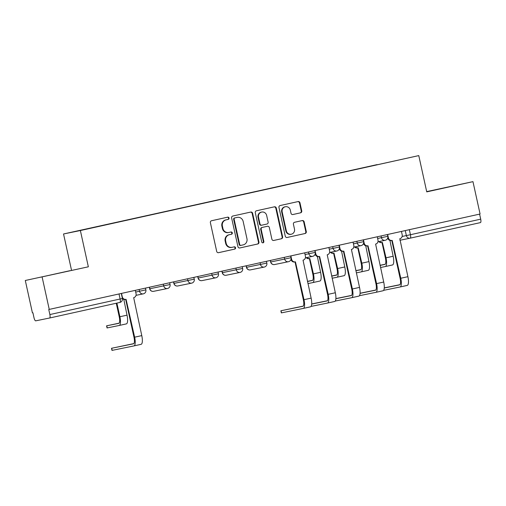 <?xml version="1.0" encoding="UTF-8"?>
<svg xmlns="http://www.w3.org/2000/svg" width="506" height="506" viewBox="0 0 506 506"><rect width="100%" height="100%" fill="white"/><g stroke="black" fill="none" stroke-linecap="round" stroke-linejoin="round"><path stroke-width="0.76" d="M229.041 218.035A1.145 1.094 78.5 0 0 227.732 217.156L211.552 220.736A1.632 1.562 78.5 0 0 210.382 222.672L216.701 251.412A1.632 1.562 78.5 0 0 218.554 252.677L234.752 249.091A1.145 1.094 78.5 0 0 235.568 247.738A1.145 1.094 78.5 0 0 234.259 246.852L232.165 247.314A5.231 4.99 78.5 0 1 226.169 243.285L225.644 240.888A5.231 4.99 78.5 0 1 229.395 234.702L231.489 234.24A1.145 1.094 78.5 0 0 232.305 232.886A1.145 1.094 78.5 0 0 230.995 232.001L228.902 232.469A5.231 4.99 78.5 0 1 222.906 228.434L222.381 226.043A5.231 4.99 78.5 0 1 226.125 219.857L228.219 219.389A1.145 1.094 78.5 0 0 229.041 218.035M228.408 232.57A5.231 4.99 78.5 0 1 222.419 228.535L221.887 226.144A5.231 4.99 78.5 0 1 225.638 219.952L227.732 219.49A1.145 1.094 78.5 0 0 227.371 217.232M218.421 252.696L234.259 249.186A1.145 1.094 78.5 0 0 233.898 246.934M231.672 247.415A5.231 4.99 78.5 0 1 225.682 243.386L225.151 240.989A5.231 4.99 78.5 0 1 228.902 234.803L230.995 234.341A1.145 1.094 78.5 0 0 230.635 232.083M300.57 212.83A1.632 1.562 78.5 0 0 301.74 210.894L299.969 202.836A1.632 1.562 78.5 0 0 298.097 201.571L280.134 205.55A1.632 1.562 78.5 0 0 278.964 207.485L285.283 236.226A1.632 1.562 78.5 0 0 287.155 237.485L305.118 233.506A1.632 1.562 78.5 0 0 306.288 231.571L304.15 221.837A1.632 1.562 78.5 0 0 302.272 220.572L294.587 222.273A1.632 1.562 78.5 0 0 293.417 224.209L294.479 229.041A4.371 4.168 78.5 0 1 291.279 234.227A4.371 4.168 78.5 0 1 286.333 230.844L282.171 211.925A4.371 4.168 78.5 0 1 285.371 206.739A4.371 4.168 78.5 0 1 290.317 210.116L291.013 213.273A1.632 1.562 78.5 0 0 292.885 214.531L300.083 212.931A1.632 1.562 78.5 0 0 301.253 210.996L299.482 202.931A1.632 1.562 78.5 0 0 297.762 201.647M88.348 266.807L25.3 280.482L88.348 266.807L80.372 230.534L418.772 155.601L426.748 191.875L472.965 181.641L480.08 214.013L48.759 309.514L49.866 314.555L120.118 299.002L122.395 298.483L121.288 293.461M42.131 277.041L49.246 309.413M252.627 213.317A1.632 1.562 78.5 0 0 250.755 212.058L232.792 216.037A1.632 1.562 78.5 0 0 231.621 217.966L237.94 246.707A1.632 1.562 78.5 0 0 239.812 247.965L257.775 243.987A1.632 1.562 78.5 0 0 258.945 242.058L252.627 213.317L252.14 213.418A1.632 1.562 78.5 0 0 250.419 212.134M256.46 210.793L274.423 206.815A1.632 1.562 78.5 0 1 276.301 208.074L282.62 236.814A1.632 1.562 78.5 0 1 281.444 238.75L273.759 240.451A1.632 1.562 78.5 0 0 273.759 240.451A1.632 1.562 78.5 0 1 271.886 239.193L269.325 227.536A1.632 1.562 78.5 0 0 267.453 226.277L262.348 227.403A1.632 1.562 78.5 0 0 261.178 229.338L263.847 241.476A1.145 1.094 78.5 0 1 263.012 242.829A1.145 1.094 78.5 0 1 261.716 241.944L255.29 212.729A1.632 1.562 78.5 0 1 256.46 210.793M25.3 280.482L32.416 312.847L32.909 312.752L34.016 317.793A3.333 0.999 -102.5 0 0 35.711 320.842L49.601 318.008A3.333 0.999 -102.5 0 0 49.607 318.008A3.333 0.999 -102.5 0 0 49.866 314.555M71.517 270.248L63.541 233.974L418.772 155.601M472.965 181.641L426.691 191.603M479.593 214.12L480.7 219.155A3.333 0.999 77.5 0 1 480.441 222.608A3.333 0.999 77.5 0 1 480.434 222.608L410.189 238.168A3.333 0.999 -102.5 0 0 410.183 238.168A3.333 0.999 -102.5 0 0 410.448 234.714L480.7 219.155M377.16 164.766L97.063 226.764M377.078 164.621L96.994 226.637M80.372 230.534L63.541 233.974M69.986 270.685L40.056 277.313L70.011 270.792M426.722 191.761L458.208 184.816L426.703 191.679M239.661 247.991L257.282 244.088A1.632 1.562 78.5 0 0 258.458 242.159L252.14 213.418M234.955 217.896A1.145 1.094 78.5 0 0 234.139 219.25L239.686 244.48A1.145 1.094 78.5 0 0 240.995 245.359L243.203 244.872A5.231 4.99 78.5 0 0 246.953 238.687L243.158 221.438A5.231 4.99 78.5 0 0 237.162 217.409L234.468 217.997A1.145 1.094 78.5 0 0 233.645 219.351L234.139 219.25M240.964 245.366L240.502 245.461A1.145 1.094 78.5 0 1 239.193 244.581L233.645 219.351M236.827 217.479A5.231 4.99 78.5 0 0 236.675 217.51L237.162 217.409M234.468 217.997L236.675 217.51M273.607 240.476L280.956 238.851A1.632 1.562 78.5 0 0 282.127 236.916L275.808 208.175A1.632 1.562 78.5 0 0 274.088 206.891M267.01 226.365A1.632 1.562 78.5 0 0 266.959 226.378L261.861 227.504A1.632 1.562 78.5 0 0 260.691 229.439L263.354 241.571L263.847 241.476M262.759 242.848A1.145 1.094 78.5 0 0 263.354 241.571M266.662 215.442A4.371 4.168 78.5 0 0 261.716 212.058A4.371 4.168 78.5 0 0 258.522 217.245L259.983 223.911A1.632 1.562 78.5 0 0 261.861 225.17L266.959 224.038A1.632 1.562 78.5 0 0 268.129 222.109L266.662 215.442M261.716 212.058L261.229 212.159A4.371 4.168 78.5 0 0 258.028 217.346L258.522 217.245M261.343 225.278L261.368 225.271A1.632 1.562 78.5 0 1 259.496 224.013L258.028 217.346M292.727 214.557L300.083 212.931M285.371 206.739L284.878 206.834A4.371 4.168 78.5 0 0 281.684 212.02L282.171 211.925M291.279 234.227L290.792 234.329A4.371 4.168 78.5 0 1 285.846 230.945L281.684 212.02M287.003 237.51L304.625 233.608A1.632 1.562 78.5 0 0 305.801 231.672L303.657 221.932A1.632 1.562 78.5 0 0 301.937 220.648M116.892 303.107L119.89 316.743A8.412 2.53 77.5 0 1 119.233 325.466L107.051 327.951L106.583 325.832L118.758 323.353A6.243 1.879 -102.5 0 0 118.765 323.347A6.243 1.879 -102.5 0 0 119.258 316.876L116.26 303.246M119.087 323.163L106.583 325.832M124.349 299.508A3.333 3.175 78.5 0 1 123.862 299.66L127.025 315.168A8.412 2.53 77.5 0 1 126.367 323.884A8.412 2.53 77.5 0 1 126.355 323.884L119.245 325.459M119.233 325.466A8.412 2.53 77.5 0 1 119.22 325.466L126.367 323.884M121.522 293.41L122.262 296.775A3.333 3.175 78.5 0 0 126.076 299.337L134.64 337.186A8.412 2.53 77.5 0 1 133.982 345.908A8.412 2.53 77.5 0 1 133.97 345.908L111.984 350.399L111.522 348.28L133.508 343.795A6.243 1.879 -102.5 0 0 133.514 343.795A6.243 1.879 -102.5 0 0 134.001 337.319L125.671 299.425M133.837 343.606L111.522 348.28M125.981 299.362L125.437 299.47A3.333 3.175 -101.5 0 1 122.376 298.42M135.323 290.355L136.063 293.714A3.333 3.175 78.5 0 1 133.679 297.654L141.775 335.611A8.412 2.53 77.5 0 1 141.117 344.327A8.412 2.53 77.5 0 1 141.104 344.327L133.995 345.902L141.117 344.327M290.874 255.91L291.614 259.274A3.333 3.175 78.5 0 0 295.434 261.842L303.998 299.691A8.412 2.53 77.5 0 1 303.341 308.407A8.412 2.53 77.5 0 1 303.328 308.407L281.342 312.898L280.874 310.779L302.86 306.294A6.243 1.879 -102.5 0 0 302.873 306.294A6.243 1.879 -102.5 0 0 303.36 299.818L295.03 261.925M303.195 306.105L280.874 310.779M295.333 261.861L294.796 261.969A3.333 3.175 -101.5 0 1 290.975 259.401L291.614 259.274M304.682 252.855L305.422 256.219A3.333 3.175 78.5 0 1 303.031 260.16L311.133 298.11A8.412 2.53 77.5 0 1 310.475 306.826A8.412 2.53 77.5 0 1 310.463 306.832L303.353 308.407L310.475 306.826M306.845 257.535A3.333 3.175 78.5 0 0 309.811 258.484L313.442 273.885A8.412 2.53 77.5 0 1 312.784 282.607L307.939 283.594M317.894 256.656A3.333 3.175 78.5 0 1 317.414 256.801L320.576 272.31A8.412 2.53 77.5 0 1 319.918 281.026A8.412 2.53 77.5 0 1 319.906 281.026L312.797 282.601M307.477 281.481L312.303 280.495A6.243 1.879 -102.5 0 0 312.316 280.495A6.243 1.879 -102.5 0 0 312.803 274.018L309.406 258.572M309.716 258.509L309.172 258.617A3.333 3.175 -101.5 0 1 306.206 257.668M307.452 281.361L312.638 280.305M312.784 282.607A8.412 2.53 77.5 0 1 312.771 282.607L319.918 281.026M327.388 300.747L311.69 303.954M315.067 250.552L315.807 253.917A3.333 3.175 78.5 0 0 319.628 256.485L328.192 294.334A8.412 2.53 77.5 0 1 327.534 303.05A8.412 2.53 77.5 0 1 327.521 303.05L311.038 306.415M311.683 304.074L327.053 300.937A6.243 1.879 -102.5 0 0 327.553 294.46L319.223 256.567M319.526 256.504L318.989 256.612A3.333 3.175 -101.5 0 1 315.168 254.044L315.807 253.917M328.875 247.497L329.615 250.862A3.333 3.175 78.5 0 1 327.224 254.803L335.326 292.753A8.412 2.53 77.5 0 1 334.668 301.468A8.412 2.53 77.5 0 1 334.656 301.475L327.546 303.05L334.668 301.468M331.038 252.178A3.333 3.175 78.5 0 0 334.004 253.126L337.635 268.534A8.412 2.53 77.5 0 1 336.977 277.25L332.132 278.237M342.088 251.299A3.333 3.175 78.5 0 1 341.607 251.444L344.769 266.953A8.412 2.53 77.5 0 1 344.112 275.669A8.412 2.53 77.5 0 1 344.099 275.675L336.99 277.244M331.67 276.124L336.496 275.137A6.243 1.879 -102.5 0 0 336.509 275.137A6.243 1.879 -102.5 0 0 336.996 268.661L333.599 253.215M333.909 253.152L333.365 253.259A3.333 3.175 -101.5 0 1 330.399 252.311M331.645 276.004L336.832 274.948M336.977 277.25A8.412 2.53 77.5 0 1 336.964 277.25L344.112 275.669M351.581 295.39L335.883 298.597M339.267 245.195L340 248.56A3.333 3.175 78.5 0 0 343.821 251.128L352.385 288.977A8.412 2.53 77.5 0 1 351.727 297.692A8.412 2.53 77.5 0 1 351.714 297.692L335.238 301.057M335.876 298.717L351.246 295.58A6.243 1.879 -102.5 0 0 351.746 289.103L343.416 251.21M343.719 251.147L343.182 251.254A3.333 3.175 -101.5 0 1 339.368 248.686L339.362 248.674M353.068 242.14L353.808 245.505A3.333 3.175 78.5 0 1 351.417 249.445L359.519 287.395A8.412 2.53 77.5 0 1 358.862 296.111A8.412 2.53 77.5 0 1 358.849 296.118L351.74 297.692L358.862 296.111M355.231 246.82A3.333 3.175 78.5 0 0 358.197 247.776L361.828 263.177A8.412 2.53 77.5 0 1 361.17 271.893L356.332 272.879M366.281 245.941A3.333 3.175 78.5 0 1 365.8 246.087L368.963 261.596A8.412 2.53 77.5 0 1 368.305 270.312A8.412 2.53 77.5 0 1 368.292 270.318L361.183 271.886M355.863 270.767L360.696 269.78A6.243 1.879 -102.5 0 0 360.702 269.78A6.243 1.879 -102.5 0 0 361.189 263.303L357.793 247.858M358.103 247.795L357.565 247.902A3.333 3.175 -101.5 0 1 354.592 246.953M355.838 270.647L361.025 269.59M361.17 271.893A8.412 2.53 77.5 0 1 361.157 271.893L368.305 270.312M375.775 290.033L360.076 293.24M363.46 239.838L364.2 243.203A3.333 3.175 78.5 0 0 368.014 245.771L376.578 283.619A8.412 2.53 77.5 0 1 375.92 292.335A8.412 2.53 77.5 0 1 375.907 292.335L359.431 295.7M360.07 293.36L375.446 290.223A6.243 1.879 -102.5 0 0 375.939 283.746L367.609 245.853M367.919 245.79L367.375 245.897A3.333 3.175 -101.5 0 1 363.561 243.329L364.2 243.203M377.261 236.783L378.001 240.148A3.333 3.175 78.5 0 1 375.61 244.088L383.712 282.038A8.412 2.53 77.5 0 1 383.055 290.754A8.412 2.53 77.5 0 1 383.042 290.76L375.933 292.335L383.055 290.754M379.424 241.463A3.333 3.175 78.5 0 0 382.391 242.418L386.021 257.82A8.412 2.53 77.5 0 1 385.363 266.535L380.525 267.522M390.48 240.584A3.333 3.175 78.5 0 1 389.993 240.736L393.156 256.238A8.412 2.53 77.5 0 1 392.498 264.954A8.412 2.53 77.5 0 1 392.485 264.961L385.376 266.529M380.057 265.41L384.889 264.423A6.243 1.879 -102.5 0 0 384.895 264.423A6.243 1.879 -102.5 0 0 385.389 257.946L381.992 242.5M382.296 242.437L381.758 242.545A3.333 3.175 -101.5 0 1 378.785 241.596M380.031 265.289L385.218 264.233M385.363 266.535A8.412 2.53 77.5 0 1 385.351 266.535L392.498 264.954M399.968 284.676L384.275 287.882M387.653 234.48L388.393 237.845A3.333 3.175 78.5 0 0 392.207 240.413L400.771 278.262A8.412 2.53 77.5 0 1 400.113 286.978A8.412 2.53 77.5 0 1 400.101 286.978L383.624 290.349M384.263 288.003L399.639 284.865A6.243 1.879 -102.5 0 0 400.132 278.389L391.802 240.495M392.112 240.432L391.568 240.54A3.333 3.175 -101.5 0 1 387.754 237.978L387.748 237.959M401.454 231.425L402.194 234.79A3.333 3.175 78.5 0 1 399.81 238.731L407.906 276.681A8.412 2.53 77.5 0 1 407.248 285.397A8.412 2.53 77.5 0 1 407.235 285.403L400.126 286.978L407.248 285.397M270.305 260.464L270.64 262L291.032 257.731L290.646 255.96M270.451 260.432L270.792 261.969A3.333 3.175 78.5 0 0 274.606 264.537M246.112 265.821L246.447 267.351L266.839 263.088L266.453 261.317M246.258 265.789L246.599 267.326A3.333 3.175 78.5 0 0 250.413 269.894M221.913 271.178L222.254 272.709L242.646 268.446L242.254 266.675M222.064 271.146L222.406 272.683A3.333 3.175 78.5 0 0 226.22 275.251M197.72 276.535L198.061 278.066L218.453 273.803L218.061 272.032M197.871 276.504L198.213 278.041A3.333 3.175 78.5 0 0 202.027 280.609M173.526 281.893L173.868 283.423L194.26 279.16L193.868 277.389M173.678 281.861L174.02 283.398A3.333 3.175 78.5 0 0 177.834 285.966M149.333 287.25L149.668 288.781L170.067 284.517L169.674 282.746M149.485 287.218L149.82 288.755A3.333 3.175 78.5 0 0 153.641 291.323M402.15 236.46L410.448 234.714L409.341 229.68M405.262 230.584L406.362 235.6A3.333 3.175 -101.5 0 0 410.132 238.181A3.333 3.333 0 0 0 410.183 238.168A3.333 3.175 -101.5 0 1 410.132 238.181L399.898 240.268L410.081 238.187M122.395 298.483A3.333 3.333 0 0 1 119.859 302.449L49.607 318.008L119.859 302.449A3.333 0.999 -102.5 0 0 119.859 302.449A3.333 0.999 -102.5 0 0 120.118 299.002L119.011 293.967M377.634 238.484L387.811 236.302L387.419 234.531M381.062 235.941L381.454 237.706A3.333 3.175 -101.5 0 0 385.224 240.28A3.333 3.333 0 0 0 387.811 236.302M353.441 243.841L363.612 241.659L363.226 239.888M356.869 241.299L357.261 243.063A3.333 3.175 -101.5 0 0 361.025 245.638A3.333 3.333 0 0 0 363.612 241.659M329.248 249.199L339.418 247.017L339.033 245.246M332.676 246.656L333.068 248.421A3.333 3.175 -101.5 0 0 336.832 250.995A3.333 3.333 0 0 0 339.418 247.017M305.055 254.556L315.225 252.374L314.84 250.603M308.483 252.013L308.875 253.778A3.333 3.175 -101.5 0 0 312.638 256.352A3.333 3.333 0 0 0 315.225 252.374M284.29 257.371L284.676 259.135A3.333 3.175 -101.5 0 0 288.445 261.71A3.333 3.333 0 0 0 291.032 257.731M260.097 262.728L260.482 264.493A3.333 3.175 -101.5 0 0 264.252 267.067A3.333 3.333 0 0 0 266.839 263.088M235.904 268.085L236.289 269.85A3.333 3.175 -101.5 0 0 240.059 272.424A3.333 3.333 0 0 0 242.646 268.446M211.71 273.442L212.096 275.207A3.333 3.175 -101.5 0 0 215.866 277.781A3.333 3.333 0 0 0 218.453 273.803M187.517 278.793L187.903 280.564A3.333 3.175 -101.5 0 0 191.673 283.139A3.333 3.333 0 0 0 194.26 279.16M163.324 284.151L163.71 285.922A3.333 3.175 -101.5 0 0 167.48 288.496A3.333 3.333 0 0 0 170.067 284.517M135.697 292.057L145.873 289.875L145.481 288.104M139.131 289.508L139.517 291.279A3.333 3.175 -101.5 0 0 143.287 293.853A3.333 3.333 0 0 0 145.873 289.875M143.331 293.841A3.333 3.175 -101.5 0 1 143.287 293.853L136.032 295.333M167.524 288.483A3.333 3.175 -101.5 0 1 167.48 288.496L153.59 291.329A3.333 3.333 0 0 1 149.668 288.781M191.723 283.126A3.333 3.175 -101.5 0 1 191.673 283.139L177.783 285.972A3.333 3.333 0 0 1 173.868 283.423M215.917 277.769A3.333 3.175 -101.5 0 1 215.866 277.781L201.976 280.615A3.333 3.333 0 0 1 198.061 278.066M240.11 272.411A3.333 3.175 -101.5 0 1 240.059 272.424L226.169 275.258A3.333 3.333 0 0 1 222.254 272.709M264.303 267.054A3.333 3.175 -101.5 0 1 264.252 267.067L250.369 269.9A3.333 3.333 0 0 1 246.447 267.351M288.496 261.697A3.333 3.175 -101.5 0 1 288.445 261.71L274.562 264.543A3.333 3.333 0 0 1 270.64 262M312.689 256.34A3.333 3.175 -101.5 0 1 312.638 256.352L305.39 257.832M336.882 250.982A3.333 3.175 -101.5 0 1 336.832 250.995L329.583 252.475M361.075 245.631A3.333 3.175 -101.5 0 1 361.025 245.638L353.776 247.118M385.268 240.274A3.333 3.175 -101.5 0 1 385.224 240.28L377.969 241.76M225.638 219.952L226.125 219.857M221.887 226.144L222.381 226.043M222.419 228.535L222.906 228.434M230.995 234.341L231.489 234.24M228.902 234.803L229.395 234.702M225.151 240.989L225.644 240.888M225.682 243.386L226.169 243.285M234.259 249.186L234.752 249.091M227.732 219.49L228.219 219.389M258.458 242.159L258.945 242.058M257.282 244.088L257.775 243.987M239.193 244.581L239.686 244.48M275.808 208.175L276.301 208.074M282.127 236.916L282.62 236.814M280.956 238.851L281.444 238.75M266.959 226.378L267.453 226.277M261.861 227.504L262.348 227.403M260.691 229.439L261.178 229.338M259.496 224.013L259.983 223.911M285.846 230.945L286.333 230.844M303.657 221.932L304.15 221.837M305.801 231.672L306.288 231.571M304.625 233.608L305.118 233.506M299.482 202.931L299.969 202.836M301.253 210.996L301.74 210.894M106.76 325.801L107.221 327.913M119.89 316.743L127.025 315.168M111.693 348.248L112.161 350.361M141.775 335.611L134.64 337.186M281.051 310.747L281.513 312.866M311.133 298.11L303.998 299.691M313.442 273.885L320.576 272.31M335.326 292.753L328.192 294.334M337.635 268.534L344.769 266.953M359.519 287.395L352.385 288.977M340 248.56L339.368 248.686M361.828 263.177L368.963 261.596M383.712 282.038L376.578 283.619M386.021 257.82L393.156 256.238M407.906 276.681L400.771 278.262M388.393 237.845L387.754 237.978M480.441 222.608L410.183 238.168M228.332 232.583L228.826 232.482M231.596 247.434L232.09 247.333M240.489 245.467L240.976 245.366M236.751 217.491L237.238 217.397M266.985 226.372L267.472 226.271M126.026 299.35L125.393 299.482M295.384 261.849L294.745 261.981M309.128 258.629L309.761 258.496M319.577 256.491L318.938 256.624M333.321 253.272L333.96 253.139M343.77 251.134L343.131 251.267M357.514 247.915L358.153 247.782M367.963 245.777L367.324 245.91M381.707 242.557L382.346 242.425M392.156 240.42L391.524 240.552"/></g></svg>
